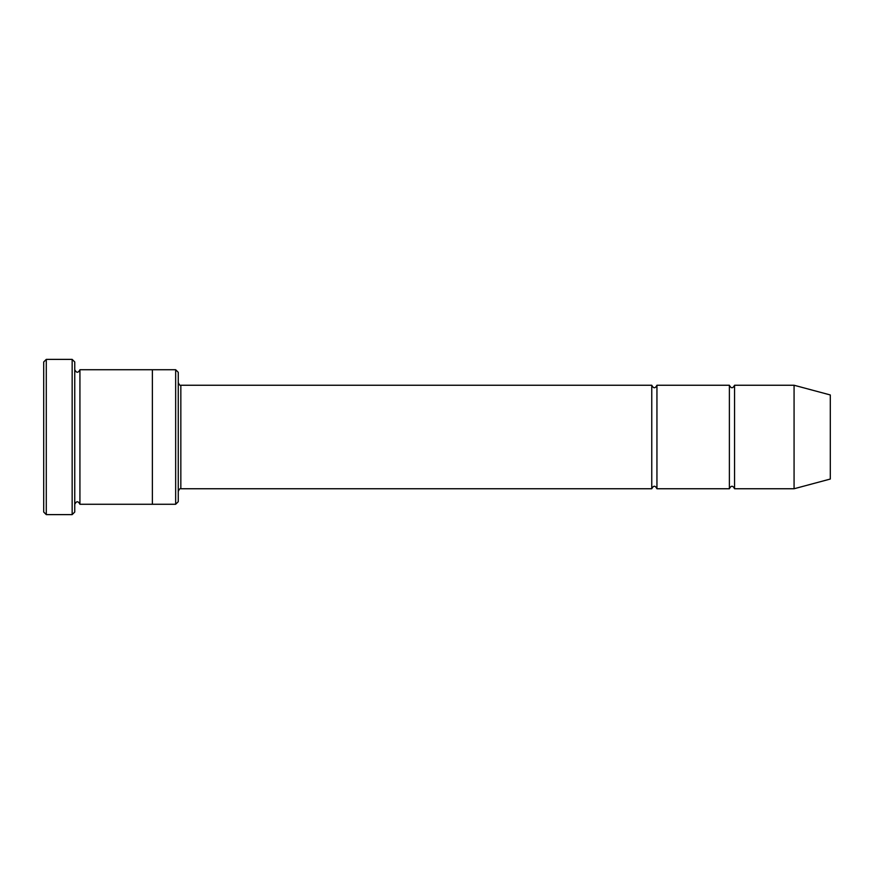 <?xml version="1.0" encoding="UTF-8"?>
<svg xmlns="http://www.w3.org/2000/svg" width="874" height="874" viewBox="0 0 874 874"><rect width="100%" height="100%" fill="white"/><g stroke="black" fill="none" stroke-linecap="round" stroke-linejoin="round"><path stroke-width="1.31" d="M651.764 488.752L180.842 488.752L180.842 385.248L651.764 385.248L651.764 488.752C653.49 485.409 655.216 485.409 656.942 488.752L656.942 385.248L729.386 385.248L729.386 488.752C731.112 485.409 732.838 485.409 734.564 488.752L734.564 385.248L794.073 385.248L794.073 488.752L734.564 488.752M175.663 369.724L178.252 372.313L178.252 501.687L175.663 504.276L175.663 369.724L152.371 369.724L152.371 504.276L175.663 504.276M74.749 504.276C76.475 500.933 78.201 500.933 79.927 504.276L79.927 369.724C78.201 373.067 76.475 373.067 74.749 369.724M46.289 359.378L46.289 514.622L43.7 512.033L43.7 361.967L46.289 359.378L72.16 359.378L72.16 514.622L74.749 512.033L74.749 361.967L72.16 359.378M794.073 488.752L830.3 479.039L830.3 394.961L794.073 385.248M656.942 488.752L729.386 488.752M79.927 504.276L152.371 504.276M79.927 369.724L152.371 369.724M734.564 385.248C732.838 388.591 731.112 388.591 729.386 385.248M656.942 385.248C655.216 388.591 653.49 388.591 651.764 385.248M180.842 385.248C180.164 385.751 179.301 384.888 178.252 382.659M180.842 488.752C180.164 488.249 179.301 489.112 178.252 491.341M46.289 514.622L72.16 514.622"/></g></svg>
